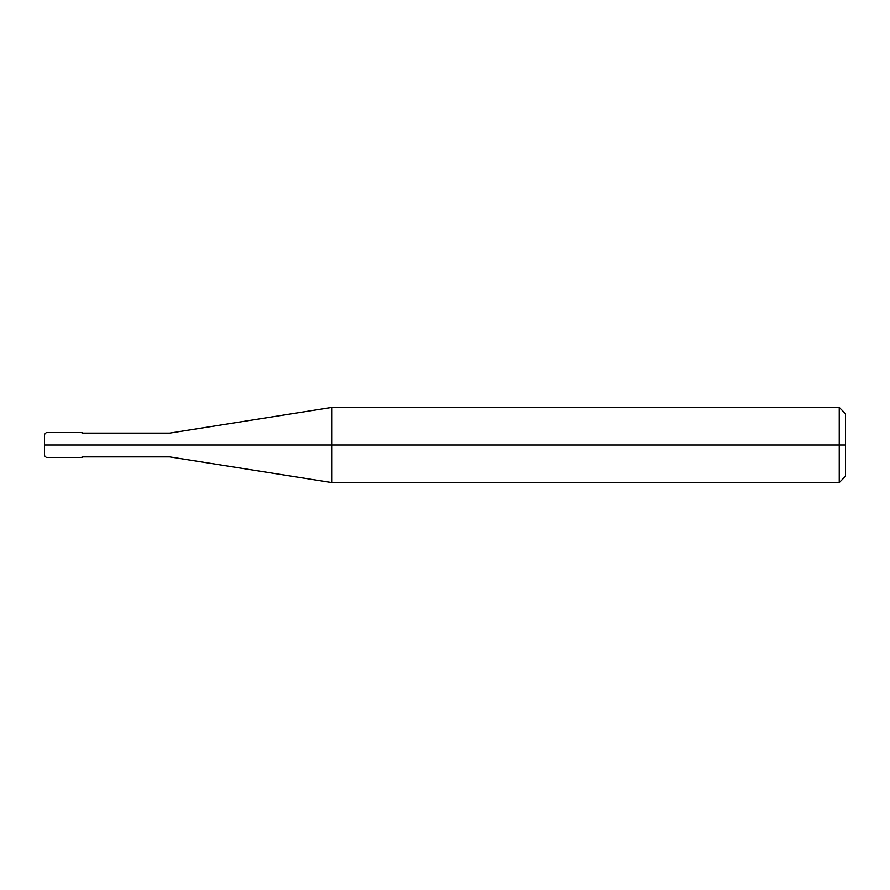 <?xml version="1.0" encoding="UTF-8"?>
<svg xmlns="http://www.w3.org/2000/svg" width="890" height="890" viewBox="0 0 890 890"><rect width="100%" height="100%" fill="white"/><g stroke="black" fill="none" stroke-linecap="round" stroke-linejoin="round"><path stroke-width="1.33" d="M77.352 445C77.352 461.142 77.352 461.142 77.352 445C77.352 428.858 77.352 428.858 77.352 445L46.447 445C46.447 428.858 46.447 428.858 46.447 445L46.38 445C46.38 428.858 46.38 428.858 46.38 445L44.5 445C44.5 431.372 44.5 431.372 44.5 445L44.5 445C44.5 458.628 44.5 458.628 44.5 445L46.38 445C46.38 428.858 46.38 428.858 46.38 445C46.38 461.142 46.38 461.142 46.38 445C46.38 461.142 46.38 461.142 46.38 445L46.447 445C46.447 428.858 46.447 428.858 46.447 445C46.447 461.142 46.447 461.142 46.447 445C46.447 461.142 46.447 461.142 46.447 445L77.352 445C77.352 461.142 77.352 461.142 77.352 445C77.352 428.858 77.352 428.858 77.352 445C77.352 428.858 77.352 428.858 77.352 445C77.352 461.142 77.352 461.142 77.352 445L82.047 445C82.047 428.858 82.047 428.858 82.047 445L77.352 445M845.5 445L845.5 476.284L845.5 413.716L845.5 445L839.248 445L839.248 407.453L839.248 445L331.647 445L331.647 407.453L331.647 445L169.656 445C169.656 429.67 169.656 429.67 169.656 445L82.047 445C82.047 428.858 82.047 428.858 82.047 445C82.047 461.142 82.047 461.142 82.047 445C82.047 461.142 82.047 461.142 82.047 445L169.656 445C169.656 429.67 169.656 429.67 169.656 445C169.656 460.33 169.656 460.33 169.656 445C169.656 460.33 169.656 460.33 169.656 445L331.647 445L331.647 407.453L331.647 482.547L331.647 445L331.647 482.547L331.647 445L839.248 445L839.248 407.453L839.248 482.547L839.248 445L839.248 482.547L839.248 445L845.5 445L845.5 476.284L845.5 445M44.5 434.431L46.38 432.484L82.047 432.484M44.5 455.569L44.5 434.365M82.047 457.516L46.38 457.516L44.5 455.636M82.047 433.107L169.656 433.107L331.647 407.453L839.248 407.453L845.5 413.716M82.047 456.893L169.656 456.893L331.647 482.547L839.248 482.547L845.5 476.284"/></g></svg>
